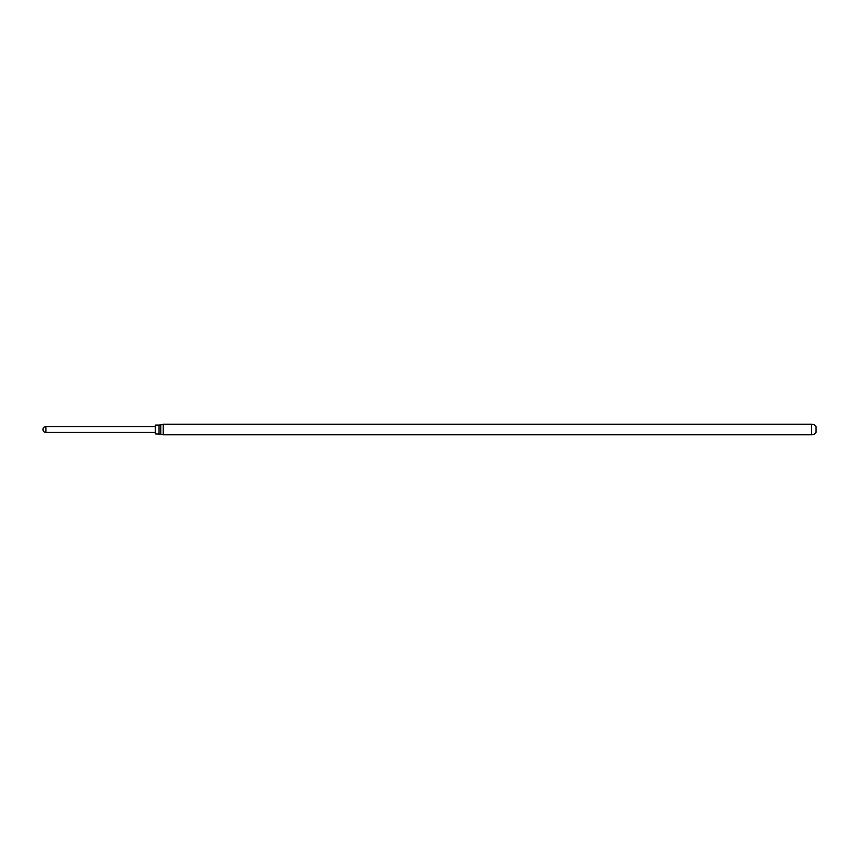 <?xml version="1.0" encoding="UTF-8"?>
<svg xmlns="http://www.w3.org/2000/svg" width="859" height="859" viewBox="0 0 859 859"><rect width="100%" height="100%" fill="white"/><g stroke="black" fill="none" stroke-linecap="round" stroke-linejoin="round"><path stroke-width="0.64" stroke-dasharray="4.29 3.22" d="M155.307 429.264L155.307 432.474L155.307 429.264M816.05 426.622L816.05 432.378M159.044 425.108L159.044 433.892M160.751 424.883L160.751 434.117M163.242 424.217L163.242 434.783M155.307 425.108L155.307 433.892M45.924 426.536L45.924 432.474M811.615 434.783L811.615 424.217"/><path stroke-width="1.29" d="M159.044 433.892L159.044 425.108L155.307 425.108L155.307 433.892L160.751 434.117L160.751 424.883L163.242 424.217L163.242 434.783L160.751 434.117M811.615 424.217L811.615 434.783A5.283 5.283 0 0 0 816.05 432.378L816.05 426.622A5.283 5.283 0 0 0 811.615 424.217L163.242 424.217M811.615 434.783L163.242 434.783M159.044 425.108L160.751 424.883M45.924 432.474L45.924 426.536A2.974 2.974 0 0 0 42.95 429.5A2.974 2.974 0 0 0 45.924 432.474L155.307 432.474M155.307 426.526L45.924 426.526"/></g></svg>
